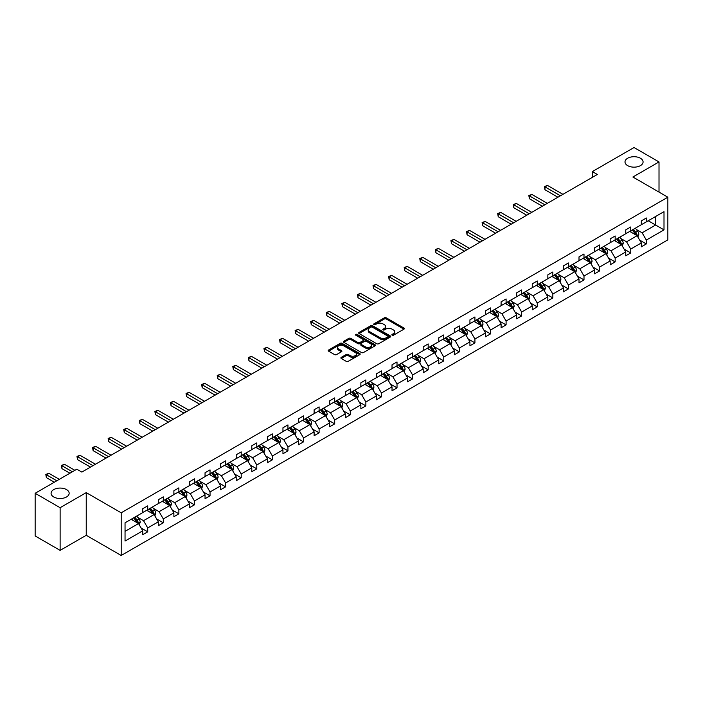 <?xml version="1.0" encoding="UTF-8"?>
<svg xmlns="http://www.w3.org/2000/svg" width="703" height="703" viewBox="0 0 703 703"><rect width="100%" height="100%" fill="white"/><g stroke="black" fill="none" stroke-linecap="round" stroke-linejoin="round"><path stroke-width="1.05" d="M66.513 489.596A9.042 5.22 0 0 0 56.662 488.462A9.042 5.22 0 0 0 51.082 493.286A9.042 5.22 0 0 0 53.727 496.977A9.042 5.22 0 0 0 63.578 498.111A9.042 5.22 0 0 0 69.158 493.286A9.042 5.22 0 0 0 66.513 489.596M640.433 158.245A9.042 5.22 0 0 0 630.582 157.112A9.042 5.22 0 0 0 625.002 161.936A9.042 5.22 0 0 0 627.647 165.627A9.042 5.22 0 0 0 637.498 166.76A9.042 5.22 0 0 0 643.078 161.936A9.042 5.22 0 0 0 640.433 158.245M392.151 335.182A0.967 0.562 0 0 0 393.531 335.182L403.944 329.171A1.388 0.8 0 0 0 404.348 328.6A1.388 0.8 0 0 0 403.944 328.037L386.299 317.844A1.388 0.8 0 0 0 384.339 317.844L373.917 323.863A0.967 0.562 0 0 0 375.288 324.654L376.641 323.872A4.438 2.566 0 0 1 382.915 323.872L384.383 324.724A4.438 2.566 0 0 1 385.683 326.535A4.438 2.566 0 0 1 384.383 328.345L383.038 329.127A0.967 0.562 0 0 0 384.409 329.918L385.754 329.136A4.438 2.566 0 0 1 392.037 329.136L393.504 329.988A4.438 2.566 0 0 1 394.805 331.798A4.438 2.566 0 0 1 393.504 333.609L392.151 334.391A0.967 0.562 0 0 0 392.151 335.182L392.151 334.391M341.298 357.352A1.388 0.8 0 0 0 340.893 357.924A1.388 0.8 0 0 0 341.298 358.486L346.245 361.351A1.388 0.8 0 0 0 348.205 361.351L359.778 354.672A1.388 0.8 0 0 0 360.182 354.101A1.388 0.8 0 0 0 359.778 353.539L342.133 343.345A1.388 0.8 0 0 0 340.173 343.345L328.6 350.024A1.388 0.8 0 0 0 328.196 350.595A1.388 0.8 0 0 0 328.6 351.157L334.584 354.611A1.388 0.8 0 0 0 336.544 354.611L341.491 351.755A1.388 0.8 0 0 0 341.895 351.184A1.388 0.8 0 0 0 341.491 350.621L338.53 348.908A3.708 2.144 0 0 1 337.44 347.396A3.708 2.144 0 0 1 339.734 345.419A3.708 2.144 0 0 1 343.776 345.885L355.393 352.59A3.708 2.144 0 0 1 356.474 354.101A3.708 2.144 0 0 1 354.189 356.078A3.708 2.144 0 0 1 350.147 355.613L348.205 354.497A1.388 0.8 0 0 0 346.245 354.497L341.298 357.352L341.298 358.486L346.245 355.648L346.245 354.497M86.241 492.627L60.124 507.707L35.15 493.286L35.15 535.958L60.124 550.379L86.241 535.299L121.197 555.475L121.197 512.803L86.241 492.627L86.241 535.299M659.01 192.095L659.01 161.936L632.893 177.015L667.85 197.2L121.197 512.803M659.01 161.936L634.036 147.525L592.339 171.594L592.339 177.358M35.15 493.286L76.847 469.209L81.847 472.091L597.33 174.476L592.339 171.594M376.738 343.741A1.388 0.8 0 0 0 378.697 343.741L390.27 337.062A1.388 0.8 0 0 0 390.675 336.5A1.388 0.8 0 0 0 390.27 335.929L372.616 325.744A1.388 0.8 0 0 0 370.657 325.744L359.092 332.422A1.388 0.8 0 0 0 358.688 332.994A1.388 0.8 0 0 0 359.092 333.556L376.738 343.741M356.096 335.393A0.967 0.562 0 0 1 357.08 335.533L375.007 345.876L363.451 352.546A1.388 0.8 0 0 1 361.491 352.546L343.846 342.361L348.793 339.523L348.793 338.363L343.846 341.227A1.388 0.8 0 0 0 343.442 341.79A1.388 0.8 0 0 0 343.846 342.361L343.846 341.227M348.793 339.523A1.388 0.8 0 0 1 350.753 339.523L350.753 338.363A1.388 0.8 0 0 0 348.793 338.363M350.753 338.363L357.915 342.502A1.388 0.8 0 0 0 359.874 342.502L363.161 340.604A1.388 0.8 0 0 0 363.565 340.032A1.388 0.8 0 0 0 363.161 339.47L355.709 335.164A0.967 0.562 0 0 1 357.08 334.373L375.024 344.734A1.388 0.8 0 0 1 375.428 345.296A1.388 0.8 0 0 1 375.024 345.867L375.024 344.734M60.124 507.707L60.124 550.379M125.046 522.812L142.727 512.601L142.727 508.744L147.718 505.861L147.718 509.719L158.307 503.612L158.307 499.745L163.298 496.863L163.298 500.729L173.887 494.613L173.887 490.747L178.878 487.864L178.878 491.731L189.467 485.615L189.467 481.757L194.459 478.866L194.459 482.733L205.048 476.625L205.048 472.759L210.039 469.876L210.039 473.734L220.628 467.627L220.628 463.76L225.628 460.878L225.628 464.745L236.208 458.628L236.208 454.762L241.208 451.88L241.208 455.746L251.797 449.63L251.797 445.772L256.788 442.89L256.788 446.748L267.377 440.64L267.377 436.774L272.369 433.892L272.369 437.758L282.957 431.642L282.957 427.776L287.949 424.893L287.949 428.76L298.538 422.644L298.538 418.786L303.529 415.895L303.529 419.761L314.118 413.645L314.118 409.787L319.109 406.905L319.109 410.763L329.698 404.656L329.698 400.789L334.698 397.907L334.698 401.773L345.278 395.657L345.278 391.791L350.279 388.908L350.279 392.775L360.867 386.659L360.867 382.801L365.859 379.919L365.859 383.776L376.448 377.669L376.448 373.803L381.439 370.92L381.439 374.787L392.028 368.671L392.028 364.804L397.019 361.922L397.019 365.788L407.608 359.672L407.608 355.815L412.599 352.924L412.599 356.79L423.188 350.674L423.188 346.816L428.18 343.934L428.18 347.792L438.769 341.684L438.769 337.818L443.769 334.936L443.769 338.802L454.349 332.686L454.349 328.819L459.349 325.937L459.349 329.804L469.938 323.688L469.938 319.83L474.929 316.948L474.929 320.805L485.518 314.698L485.518 310.831L490.509 307.949L490.509 311.807L501.098 305.7L501.098 301.833L506.09 298.951L506.09 302.817L516.679 296.701L516.679 292.835L521.67 289.952L521.67 293.819L532.259 287.703L532.259 283.845L537.259 280.963L537.259 284.82L547.839 278.713L547.839 274.847L552.839 271.964L552.839 275.831L563.428 269.715L563.428 265.848L568.419 262.966L568.419 266.832L579.008 260.716L579.008 256.859L584 253.976L584 257.834L594.589 251.727L594.589 247.86L599.58 244.978L599.58 248.836L610.169 242.728L610.169 238.862L615.16 235.98L615.16 239.846L625.749 233.73L625.749 229.863L630.74 226.981L630.74 230.848L641.329 224.732L641.329 220.874L646.329 217.992L646.329 221.849L664.001 211.647L664.001 229.872L646.329 240.075L646.329 243.941L641.329 246.823L641.329 242.957L630.74 249.073L630.74 252.931L625.749 255.822L625.749 251.955L615.16 258.063L615.16 261.929L610.169 264.811L610.169 260.954L599.58 267.061L599.58 270.927L594.589 273.81L594.589 269.943L584 276.059L584 279.926L579.008 282.808L579.008 278.942L568.419 285.058L568.419 288.915L563.428 291.798L563.428 287.94L552.839 294.047L552.839 297.914L547.839 300.796L547.839 296.93L537.259 303.046L537.259 306.912L532.259 309.795L532.259 305.928L521.67 312.044L521.67 315.902L516.679 318.793L516.679 314.926L506.09 321.034L506.09 324.9L501.098 327.783L501.098 323.925L490.509 330.032L490.509 333.899L485.518 336.781L485.518 332.914L474.929 339.031L474.929 342.897L469.938 345.779L469.938 341.913L459.349 348.029L459.349 351.887L454.349 354.769L454.349 350.911L443.769 357.019L443.769 360.885L438.769 363.767L438.769 359.901L428.18 366.017L428.18 369.883L423.188 372.766L423.188 368.899L412.599 375.015L412.599 378.873L407.608 381.764L407.608 377.898L397.019 384.014L397.019 387.871L392.028 390.754L392.028 386.896L381.439 393.003L381.439 396.87L376.448 399.752L376.448 395.886L365.859 402.002L365.859 405.868L360.867 408.751L360.867 404.884L350.279 411L350.279 414.858L345.278 417.74L345.278 413.882L334.698 419.99L334.698 423.856L329.698 426.739L329.698 422.872L319.109 428.988L319.109 432.855L314.118 435.737L314.118 431.87L303.529 437.987L303.529 441.844L298.538 444.735L298.538 440.869L287.949 446.985L287.949 450.843L282.957 453.725L282.957 449.867L272.369 455.975L272.369 459.841L267.377 462.723L267.377 458.857L256.788 464.973L256.788 468.839L251.797 471.722L251.797 467.855L241.208 473.971L241.208 477.829L236.208 480.711L236.208 476.854L225.628 482.961L225.628 486.828L220.628 489.71L220.628 485.852L210.039 491.959L210.039 495.826L205.048 498.708L205.048 494.842L194.459 500.958L194.459 504.824L189.467 507.707L189.467 503.84L178.878 509.956L178.878 513.814L173.887 516.696L173.887 512.839L163.298 518.946L163.298 522.812L158.307 525.695L158.307 521.828L147.718 527.944L147.718 531.811L142.727 534.693L142.727 530.827L125.046 541.038L125.046 522.812M121.197 555.475L667.85 239.872L667.85 197.2M146.716 510.299L154.106 514.57L143.517 520.677L137.744 517.338M143.517 520.677L147.718 527.944M154.106 514.57L158.307 521.828M142.727 511.679L143.517 512.144L147.718 509.719M162.296 501.301L169.687 505.571L159.106 511.679L153.324 508.348M159.106 511.679L163.298 518.946M169.687 505.571L173.887 512.839M158.307 502.689L159.106 503.146L163.298 500.729M177.877 492.302L185.276 496.573L174.687 502.689L168.905 499.35M174.687 502.689L178.878 509.956M185.276 496.573L189.467 503.84M173.887 493.691L174.687 494.147L178.878 491.731M193.466 483.312L200.856 487.574L190.267 493.691L184.485 490.351M190.267 493.691L194.459 500.958M200.856 487.574L205.048 494.842M189.467 484.692L190.267 485.158L194.459 482.733M209.046 474.314L216.436 478.585L205.847 484.692L200.065 481.353M205.847 484.692L210.039 491.959M216.436 478.585L220.628 485.852M205.048 475.703L205.847 476.159L210.039 473.734M224.626 465.316L232.016 469.586L221.427 475.703L215.645 472.363M221.427 475.703L225.628 482.961M232.016 469.586L236.208 476.854M220.628 466.704L221.427 467.161L225.628 464.745M240.206 456.326L247.597 460.588L237.008 466.704L231.225 463.365M237.008 466.704L241.208 473.971M247.597 460.588L251.797 467.855M236.208 457.706L237.008 458.171L241.208 455.746M255.787 447.328L263.177 451.598L252.588 457.706L246.815 454.366M252.588 457.706L256.788 464.973M263.177 451.598L267.377 458.857M251.797 448.707L252.588 449.173L256.788 446.748M271.367 438.329L278.757 442.6L268.177 448.707L262.395 445.377M268.177 448.707L272.369 455.975M278.757 442.6L282.957 449.867M267.377 439.718L268.177 440.175L272.369 437.758M286.947 429.331L294.346 433.602L283.757 439.718L277.975 436.378M283.757 439.718L287.949 446.985M294.346 433.602L298.538 440.869M282.957 430.719L283.757 431.176L287.949 428.76M302.536 420.341L309.926 424.603L299.337 430.719L293.555 427.38M299.337 430.719L303.529 437.987M309.926 424.603L314.118 431.87M298.538 421.721L299.337 422.187L303.529 419.761M318.116 411.343L325.507 415.614L314.918 421.721L309.135 418.382M314.918 421.721L319.109 428.988M325.507 415.614L329.698 422.872M314.118 412.731L314.918 413.188L319.109 410.763M333.697 402.344L341.087 406.615L330.498 412.731L324.716 409.392M330.498 412.731L334.698 419.99M341.087 406.615L345.278 413.882M329.698 403.733L330.498 404.19L334.698 401.773M349.277 393.355L356.667 397.617L346.078 403.733L340.296 400.394M346.078 403.733L350.279 411M356.667 397.617L360.867 404.884M345.278 394.735L346.078 395.2L350.279 392.775M364.857 384.356L372.247 388.618L361.667 394.735L355.885 391.395M361.667 394.735L365.859 402.002M372.247 388.618L376.448 395.886M360.867 385.736L361.667 386.202L365.859 383.776M380.437 375.358L387.836 379.629L377.247 385.736L371.465 382.406M377.247 385.736L381.439 393.003M387.836 379.629L392.028 386.896M376.448 376.746L377.247 377.203L381.439 374.787M396.026 366.36L403.417 370.63L392.828 376.746L387.045 373.407M392.828 376.746L397.019 384.014M403.417 370.63L407.608 377.898M392.028 367.748L392.828 368.205L397.019 365.788M411.606 357.37L418.997 361.632L408.408 367.748L402.626 364.409M408.408 367.748L412.599 375.015M418.997 361.632L423.188 368.899M407.608 358.75L408.408 359.215L412.599 356.79M427.187 348.372L434.577 352.642L423.988 358.75L418.206 355.41M423.988 358.75L428.18 366.017M434.577 352.642L438.769 359.901M423.188 349.751L423.988 350.217L428.18 347.792M442.767 339.373L450.157 343.644L439.568 349.751L433.786 346.421M439.568 349.751L443.769 357.019M450.157 343.644L454.349 350.911M438.769 340.762L439.568 341.219L443.769 338.802M458.347 330.384L465.738 334.646L455.149 340.762L449.375 337.422M455.149 340.762L459.349 348.029M465.738 334.646L469.938 341.913M454.349 331.763L455.149 332.229L459.349 329.804M473.927 321.385L481.318 325.647L470.738 331.763L464.955 328.424M470.738 331.763L474.929 339.031M481.318 325.647L485.518 332.914M469.938 322.765L470.738 323.231L474.929 320.805M489.508 312.387L496.907 316.658L486.318 322.765L480.536 319.434M486.318 322.765L490.509 330.032M496.907 316.658L501.098 323.925M485.518 313.775L486.318 314.232L490.509 311.807M505.097 303.388L512.487 307.659L501.898 313.775L496.116 310.436M501.898 313.775L506.09 321.034M512.487 307.659L516.679 314.926M501.098 304.777L501.898 305.234L506.09 302.817M520.677 294.399L528.067 298.661L517.478 304.777L511.696 301.438M517.478 304.777L521.67 312.044M528.067 298.661L532.259 305.928M516.679 295.778L517.478 296.244L521.67 293.819M536.257 285.4L543.647 289.671L533.059 295.778L527.276 292.439M533.059 295.778L537.259 303.046M543.647 289.671L547.839 296.93M532.259 286.78L533.059 287.246L537.259 284.82M551.837 276.402L559.228 280.673L548.639 286.78L542.857 283.45M548.639 286.78L552.839 294.047M559.228 280.673L563.428 287.94M547.839 277.79L548.639 278.247L552.839 275.831M567.418 267.412L574.808 271.674L564.219 277.79L558.446 274.451M564.219 277.79L568.419 285.058M574.808 271.674L579.008 278.942M563.428 268.792L564.219 269.258L568.419 266.832M582.998 258.414L590.388 262.676L579.808 268.792L574.026 265.453M579.808 268.792L584 276.059M590.388 262.676L594.589 269.943M579.008 259.794L579.808 260.259L584 257.834M598.578 249.416L605.977 253.686L595.388 259.794L589.606 256.463M595.388 259.794L599.58 267.061M605.977 253.686L610.169 260.954M594.589 250.804L595.388 251.261L599.58 248.836M614.167 240.417L621.557 244.688L610.969 250.804L605.186 247.465M610.969 250.804L615.16 258.063M621.557 244.688L625.749 251.955M610.169 241.806L610.969 242.263L615.16 239.846M629.747 231.428L637.138 235.69L626.549 241.806L620.767 238.466M626.549 241.806L630.74 249.073M637.138 235.69L641.329 242.957M625.749 232.807L626.549 233.273L630.74 230.848M648.219 220.76L655.618 225.022L642.129 232.807L636.347 229.468M642.129 232.807L646.329 240.075M664.001 229.872L655.618 225.022L655.618 216.489L664.001 211.647M641.329 223.809L642.129 224.275L646.329 221.849M125.046 531.345L138.526 523.559L131.136 519.297M138.526 523.559L142.727 530.827M639.686 240.101L646.329 243.941M624.106 249.099L630.74 252.931M608.517 258.098L615.16 261.929M592.937 267.087L599.58 270.927M577.356 276.086L584 279.926M561.776 285.084L568.419 288.915M546.196 294.082L552.839 297.914M530.616 303.072L537.259 306.912M515.035 312.07L521.67 315.902M499.446 321.069L506.09 324.9M483.866 330.059L490.509 333.899M468.286 339.057L474.929 342.897M452.706 348.055L459.349 351.887M437.125 357.054L443.769 360.885M421.545 366.043L428.18 369.883M405.956 375.042L412.599 378.873M390.376 384.04L397.019 387.871M374.796 393.039L381.439 396.87M359.215 402.028L365.859 405.868M343.635 411.027L350.279 414.858M328.055 420.025L334.698 423.856M312.475 429.015L319.109 432.855M296.886 438.013L303.529 441.844M281.305 447.011L287.949 450.843M265.725 456.01L272.369 459.841M250.145 464.999L256.788 468.839M234.565 473.998L241.208 477.829M218.984 482.996L225.628 486.828M203.404 491.986L210.039 495.826M187.815 500.984L194.459 504.824M172.235 509.983L178.878 513.814M156.655 518.981L163.298 522.812M141.075 527.971L147.718 531.811M392.546 335.322L393.504 334.769A4.438 2.566 0 0 0 394.805 332.95L394.805 331.798M385.683 326.535L385.683 327.686A4.438 2.566 0 0 1 384.383 329.505L383.425 330.059M403.926 329.18L386.299 319.004A1.388 0.8 0 0 0 384.339 319.004L374.304 324.795M390.253 337.071L372.616 326.895A1.388 0.8 0 0 0 370.657 326.895L359.11 333.565L359.092 332.422M387.819 336.895A0.967 0.562 0 0 0 387.819 336.104L372.326 327.159A0.967 0.562 0 0 0 370.956 327.159L369.532 327.976A4.438 2.566 0 0 0 368.231 329.795A4.438 2.566 0 0 0 369.532 331.605L380.121 337.712A4.438 2.566 0 0 0 386.395 337.712L387.819 336.895L387.819 338.046A0.967 0.562 0 0 0 388.1 337.651L388.1 336.5M368.231 329.795L368.231 330.946A4.438 2.566 0 0 0 369.532 332.756L369.532 331.605M387.819 338.046L386.395 338.872A4.438 2.566 0 0 1 380.121 338.872L369.532 332.756M350.753 339.523L357.915 343.653A1.388 0.8 0 0 0 359.874 343.653L363.161 341.755A1.388 0.8 0 0 0 363.565 341.192L363.565 340.032M365.34 346.79A3.708 2.144 0 0 0 369.383 347.247A3.708 2.144 0 0 0 371.676 345.27A3.708 2.144 0 0 0 370.586 343.758L366.491 341.394A1.388 0.8 0 0 0 364.532 341.394L361.245 343.292A1.388 0.8 0 0 0 360.841 343.855A1.388 0.8 0 0 0 361.245 344.426L365.34 346.79L365.34 347.941A3.708 2.144 0 0 0 369.383 348.407A3.708 2.144 0 0 0 371.676 346.43L371.676 345.27M360.841 343.855L360.841 345.006A1.388 0.8 0 0 0 361.245 345.577L361.245 344.426M365.34 347.941L361.245 345.577M356.474 354.101L356.474 355.252A3.708 2.144 0 0 1 354.189 357.229A3.708 2.144 0 0 1 350.147 356.773L348.205 355.648A1.388 0.8 0 0 0 346.245 355.648M337.44 347.396L337.44 348.547A3.708 2.144 0 0 0 338.53 350.059L338.53 348.908M341.491 350.621L341.491 351.755L338.53 350.059M359.778 353.539L359.778 354.672L342.133 344.505A1.388 0.8 0 0 0 340.173 344.505L328.617 351.166L328.6 350.024M637.893 237.008L638.816 234.354A3.743 2.162 -120 0 0 637.621 231.164L635.38 228.176M631.356 232.35L630.38 231.059M562.927 194.344L547.47 185.425L544.974 186.866L544.974 189.748L557.927 197.227M636.584 235.373L636.795 234.512A3.743 2.162 -120 0 0 635.723 232.262L633.482 229.266M632.542 229.811L635.011 233.106A1.907 1.098 60 0 1 635.354 233.686L636.795 234.512M632.278 229.96L634.519 232.957A3.743 2.162 60 0 1 635.459 234.723M544.974 189.748L544.43 186.55L560.423 195.786M544.43 186.55L547.47 185.425M622.313 246.006L623.236 243.352A3.743 2.162 -120 0 0 622.041 240.162L619.791 237.166M615.775 241.349L614.8 240.048M547.338 203.343L531.89 194.423L529.394 195.865L529.394 198.747L542.347 206.225M621.004 244.372L621.215 243.51A3.743 2.162 -120 0 0 620.143 241.261L617.902 238.264M616.962 238.809L619.431 242.104A1.907 1.098 60 0 1 619.774 242.676L621.215 243.51M616.698 238.958L618.939 241.946A3.743 2.162 60 0 1 619.87 243.721M529.394 198.747L528.841 195.548L544.843 204.784M528.841 195.548L531.89 194.423M606.733 254.996L607.647 252.342A3.743 2.162 -120 0 0 606.461 249.161L604.211 246.164M600.195 250.347L599.22 249.047M531.758 212.341L516.31 203.413L513.814 204.854L513.814 207.745L526.767 215.223M605.424 253.361L605.635 252.509A3.743 2.162 -120 0 0 604.562 250.25L602.313 247.263M601.381 247.799L603.851 251.094A1.907 1.098 60 0 1 604.193 251.674L605.635 252.509M601.118 247.957L603.359 250.945A3.743 2.162 60 0 1 604.29 252.711M513.814 207.745L513.26 204.538L529.262 213.782M513.26 204.538L516.31 203.413M591.153 263.994L592.067 261.34A3.743 2.162 -120 0 0 590.871 258.15L588.631 255.163M584.615 259.345L583.639 258.045M516.178 221.331L500.729 212.411L498.234 213.853L498.234 216.735L511.186 224.213M589.843 262.36L590.045 261.498A3.743 2.162 -120 0 0 588.973 259.249L586.733 256.252M585.801 256.797L588.262 260.092A1.907 1.098 60 0 1 588.613 260.672L590.045 261.498M585.537 256.947L587.778 259.943A3.743 2.162 60 0 1 588.71 261.709M498.234 216.735L497.68 213.536L513.682 222.772M497.68 213.536L500.729 212.411M575.572 272.992L576.486 270.339A3.743 2.162 -120 0 0 575.291 267.149L573.05 264.161M569.026 268.335L568.059 267.043M500.598 230.329L485.149 221.41L482.653 222.851L482.653 225.733L495.606 233.211M574.254 271.358L574.465 270.497A3.743 2.162 -120 0 0 573.393 268.247L571.152 265.251M570.212 265.796L572.681 269.091A1.907 1.098 60 0 1 573.033 269.671L574.465 270.497M569.957 265.945L572.198 268.941A3.743 2.162 60 0 1 573.13 270.708M482.653 225.733L482.1 222.535L498.102 231.77M482.1 222.535L485.149 221.41M559.992 281.991L560.906 279.337A3.743 2.162 -120 0 0 559.711 276.147L557.47 273.151M553.446 277.334L552.479 276.033M485.017 239.328L469.569 230.408L467.064 231.849L467.064 234.732L480.026 242.21M558.674 280.356L558.885 279.495A3.743 2.162 -120 0 0 557.813 277.246L555.572 274.249M554.632 274.794L557.101 278.08A1.907 1.098 60 0 1 557.453 278.66L558.885 279.495M554.377 274.943L556.618 277.931A3.743 2.162 60 0 1 557.549 279.697M467.064 234.732L466.52 231.533L482.522 240.769M466.52 231.533L469.569 230.408M544.403 290.98L545.326 288.327A3.743 2.162 -120 0 0 544.131 285.146L541.89 282.149M537.865 286.332L536.89 285.031M469.437 248.317L453.98 239.398L451.484 240.839L451.484 243.721L464.437 251.208M543.094 289.346L543.305 288.485A3.743 2.162 -120 0 0 542.233 286.235L539.992 283.247M539.052 283.784L541.521 287.079A1.907 1.098 60 0 1 541.864 287.659L543.305 288.485M538.788 283.933L541.038 286.929A3.743 2.162 60 0 1 541.969 288.696M451.484 243.721L450.939 240.523L466.941 249.758M450.939 240.523L453.98 239.398M528.823 299.979L529.746 297.325A3.743 2.162 -120 0 0 528.551 294.135L526.31 291.147M522.285 295.322L521.31 294.03M453.857 257.316L438.4 248.396L435.904 249.837L435.904 252.72L448.857 260.198M527.514 298.344L527.725 297.483A3.743 2.162 -120 0 0 526.652 295.234L524.412 292.237M523.471 292.782L525.941 296.077A1.907 1.098 60 0 1 526.283 296.657L527.725 297.483M523.208 292.931L525.449 295.928A3.743 2.162 60 0 1 526.389 297.694M435.904 252.72L435.359 249.521L451.352 258.757M435.359 249.521L438.4 248.396M513.243 308.977L514.165 306.323A3.743 2.162 -120 0 0 512.97 303.134L510.721 300.137M506.705 304.32L505.729 303.019M438.268 266.314L422.819 257.395L420.324 258.836L420.324 261.718L433.276 269.196M511.933 307.343L512.144 306.482A3.743 2.162 -120 0 0 511.072 304.232L508.823 301.236M507.891 301.78L510.36 305.076A1.907 1.098 60 0 1 510.703 305.647L512.144 306.482M507.628 301.93L509.868 304.917A3.743 2.162 60 0 1 510.8 306.693M420.324 261.718L419.77 258.519L435.772 267.755M419.77 258.519L422.819 257.395M497.662 317.967L498.576 315.313A3.743 2.162 -120 0 0 497.39 312.132L495.14 309.135M491.125 313.318L490.149 312.018M422.688 275.312L407.239 266.384L404.743 267.825L404.743 270.717L417.696 278.195M496.353 316.332L496.555 315.48A3.743 2.162 -120 0 0 495.492 313.222L493.242 310.234M492.311 310.77L494.771 314.065A1.907 1.098 60 0 1 495.123 314.645L496.555 315.48M492.047 310.928L494.288 313.916A3.743 2.162 60 0 1 495.22 315.682M404.743 270.717L404.19 267.509L420.192 276.754M404.19 267.509L407.239 266.384M482.082 326.965L482.996 324.311A3.743 2.162 -120 0 0 481.801 321.122L479.56 318.134M475.536 322.317L474.569 321.016M407.107 284.302L391.659 275.383L389.163 276.824L389.163 279.706L402.116 287.184M480.764 325.331L480.975 324.47A3.743 2.162 -120 0 0 479.903 322.22L477.662 319.224M476.722 319.768L479.191 323.064A1.907 1.098 60 0 1 479.543 323.644L480.975 324.47M476.467 319.918L478.708 322.914A3.743 2.162 60 0 1 479.639 324.681M389.163 279.706L388.61 276.507L404.612 285.743M388.61 276.507L391.659 275.383M466.502 335.964L467.416 333.31A3.743 2.162 -120 0 0 466.221 330.12L463.98 327.132M459.955 331.306L458.989 330.015M391.527 293.3L376.079 284.381L373.583 285.822L373.583 288.705L386.536 296.183M465.184 334.329L465.395 333.468A3.743 2.162 -120 0 0 464.323 331.218L462.082 328.222M461.142 328.767L463.611 332.062A1.907 1.098 60 0 1 463.962 332.642L465.395 333.468M460.887 328.916L463.128 331.913A3.743 2.162 60 0 1 464.059 333.679M373.583 288.705L373.029 285.506L389.031 294.742M373.029 285.506L376.079 284.381M450.913 344.962L451.836 342.308A3.743 2.162 -120 0 0 450.641 339.118L448.4 336.122M444.375 340.305L443.408 339.004M375.947 302.299L360.498 293.379L357.994 294.821L357.994 297.703L370.956 305.181M449.604 343.328L449.815 342.466A3.743 2.162 -120 0 0 448.742 340.217L446.502 337.22M445.561 337.765L448.031 341.052A1.907 1.098 60 0 1 448.373 341.632L449.815 342.466M445.307 337.915L447.547 340.902A3.743 2.162 60 0 1 448.479 342.669M357.994 297.703L357.449 294.504L373.451 303.74M357.449 294.504L360.498 293.379M435.333 353.952L436.255 351.298A3.743 2.162 -120 0 0 435.06 348.117L432.82 345.12M428.795 349.303L427.819 348.003M360.367 311.288L344.909 302.369L342.414 303.81L342.414 306.693L355.366 314.179M434.023 352.317L434.234 351.465A3.743 2.162 -120 0 0 433.162 349.206L430.921 346.219M429.981 346.755L432.45 350.05A1.907 1.098 60 0 1 432.793 350.63L434.234 351.465M429.718 346.904L431.967 349.901A3.743 2.162 60 0 1 432.899 351.667M342.414 306.693L341.869 303.494L357.871 312.73M341.869 303.494L344.909 302.369M419.753 362.95L420.675 360.296A3.743 2.162 -120 0 0 419.48 357.106L417.239 354.119M413.215 358.302L412.239 357.001M344.786 320.287L329.329 311.367L326.833 312.809L326.833 315.691L339.786 323.169M418.443 361.316L418.654 360.454A3.743 2.162 -120 0 0 417.582 358.205L415.341 355.208M414.401 355.753L416.87 359.048A1.907 1.098 60 0 1 417.213 359.628L418.654 360.454M414.137 355.903L416.378 358.899A3.743 2.162 60 0 1 417.318 360.665M326.833 315.691L326.289 312.492L342.282 321.728M326.289 312.492L329.329 311.367M404.172 371.949L405.095 369.295A3.743 2.162 -120 0 0 403.9 366.105L401.65 363.108M397.634 367.291L396.659 365.999M329.197 329.285L313.749 320.366L311.253 321.807L311.253 324.689L324.206 332.168M402.863 370.314L403.074 369.453A3.743 2.162 -120 0 0 402.002 367.203L399.752 364.207M398.821 364.752L401.29 368.047A1.907 1.098 60 0 1 401.633 368.627L403.074 369.453M398.557 364.901L400.798 367.889A3.743 2.162 60 0 1 401.729 369.664M311.253 324.689L310.7 321.491L326.702 330.726M310.7 321.491L313.749 320.366M388.592 380.938L389.506 378.284A3.743 2.162 -120 0 0 388.311 375.103L386.07 372.107M382.054 376.29L381.079 374.989M313.617 338.284L298.169 329.356L295.673 330.797L295.673 333.688L308.626 341.166M387.283 379.304L387.485 378.451A3.743 2.162 -120 0 0 386.422 376.193L384.172 373.205M383.24 373.741L385.701 377.036A1.907 1.098 60 0 1 386.052 377.616L387.485 378.451M382.977 373.899L385.218 376.887A3.743 2.162 60 0 1 386.149 378.653M295.673 333.688L295.119 330.48L311.121 339.725M295.119 330.48L298.169 329.356M373.012 389.937L373.926 387.283A3.743 2.162 -120 0 0 372.731 384.093L370.49 381.105M366.465 385.288L365.498 383.987M298.037 347.273L282.588 338.354L280.093 339.795L280.093 342.677L293.046 350.156M371.694 388.302L371.905 387.441A3.743 2.162 -120 0 0 370.833 385.191L368.592 382.204M367.651 382.74L370.121 386.035A1.907 1.098 60 0 1 370.472 386.615L371.905 387.441M367.397 382.889L369.637 385.885A3.743 2.162 60 0 1 370.569 387.652M280.093 342.677L279.539 339.479L295.541 348.714M279.539 339.479L282.588 338.354M357.432 398.935L358.345 396.281A3.743 2.162 -120 0 0 357.15 393.091L354.91 390.103M350.885 394.278L349.918 392.986M282.457 356.272L267.008 347.352L264.504 348.793L264.504 351.676L277.465 359.154M356.113 397.3L356.324 396.439A3.743 2.162 -120 0 0 355.252 394.19L353.011 391.193M352.071 391.738L354.54 395.033A1.907 1.098 60 0 1 354.892 395.613L356.324 396.439M351.816 391.887L354.057 394.884A3.743 2.162 60 0 1 354.989 396.65M264.504 351.676L263.959 348.477L279.961 357.713M263.959 348.477L267.008 347.352M341.843 407.933L342.765 405.279A3.743 2.162 -120 0 0 341.57 402.09L339.329 399.093M335.305 403.276L334.338 401.975M266.876 365.27L251.428 356.351L248.924 357.792L248.924 360.674L261.885 368.152M340.533 406.299L340.744 405.438A3.743 2.162 -120 0 0 339.672 403.188L337.431 400.192M336.491 400.736L338.96 404.023A1.907 1.098 60 0 1 339.303 404.603L340.744 405.438M336.227 400.886L338.477 403.874A3.743 2.162 60 0 1 339.408 405.649M248.924 360.674L248.379 357.476L264.381 366.711M248.379 357.476L251.428 356.351M326.262 416.923L327.185 414.269A3.743 2.162 -120 0 0 325.99 411.088L323.749 408.091M319.724 412.274L318.749 410.974M251.296 374.26L235.839 365.34L233.343 366.781L233.343 369.664L246.296 377.151M324.953 415.288L325.164 414.436A3.743 2.162 -120 0 0 324.092 412.178L321.851 409.19M320.911 409.726L323.38 413.021A1.907 1.098 60 0 1 323.723 413.601L325.164 414.436M320.647 409.875L322.897 412.872A3.743 2.162 60 0 1 323.828 414.638M233.343 369.664L232.798 366.465L248.8 375.71M232.798 366.465L235.839 365.34M310.682 425.921L311.605 423.268A3.743 2.162 -120 0 0 310.41 420.078L308.169 417.09M304.144 421.273L303.169 419.972M235.716 383.258L220.259 374.339L217.763 375.78L217.763 378.662L230.716 386.14M309.373 424.287L309.584 423.426A3.743 2.162 -120 0 0 308.512 421.176L306.271 418.18M305.33 418.724L307.8 422.02A1.907 1.098 60 0 1 308.142 422.6L309.584 423.426M305.067 418.874L307.308 421.87A3.743 2.162 60 0 1 308.248 423.637M217.763 378.662L217.218 375.464L233.211 384.699M217.218 375.464L220.259 374.339M295.102 434.92L296.025 432.266A3.743 2.162 -120 0 0 294.829 429.076L292.58 426.08M288.564 430.262L287.589 428.971M220.127 392.256L204.678 383.337L202.183 384.778L202.183 387.661L215.136 395.139M293.792 433.285L294.003 432.424A3.743 2.162 -120 0 0 292.931 430.174L290.682 427.178M289.75 427.723L292.22 431.018A1.907 1.098 60 0 1 292.562 431.598L294.003 432.424M289.487 427.872L291.727 430.869A3.743 2.162 60 0 1 292.659 432.635M202.183 387.661L201.629 384.462L217.631 393.698M201.629 384.462L204.678 383.337M279.522 443.909L280.435 441.264A3.743 2.162 -120 0 0 279.24 438.074L277 435.078M272.984 439.261L272.008 437.96M204.547 401.255L189.098 392.327L186.603 393.777L186.603 396.659L199.555 404.137M278.212 442.275L278.414 441.422A3.743 2.162 -120 0 0 277.342 439.164L275.101 436.176M274.17 436.712L276.631 440.008A1.907 1.098 60 0 1 276.982 440.588L278.414 441.422M273.906 436.871L276.147 439.858A3.743 2.162 60 0 1 277.079 441.625M186.603 396.659L186.049 393.452L202.051 402.696M186.049 393.452L189.098 392.327M263.941 452.908L264.855 450.254A3.743 2.162 -120 0 0 263.66 447.073L261.419 444.076M257.395 448.259L256.428 446.959M188.966 410.244L173.518 401.325L171.022 402.766L171.022 405.649L183.975 413.127M262.623 451.273L262.834 450.412A3.743 2.162 -120 0 0 261.762 448.163L259.521 445.175M258.581 445.711L261.05 449.006A1.907 1.098 60 0 1 261.402 449.586L262.834 450.412M258.326 445.86L260.567 448.857A3.743 2.162 60 0 1 261.498 450.623M171.022 405.649L170.469 402.45L186.471 411.686M170.469 402.45L173.518 401.325M248.361 461.906L249.275 459.252A3.743 2.162 -120 0 0 248.08 456.062L245.839 453.075M241.814 457.249L240.848 455.957M173.386 419.243L157.938 410.324L155.433 411.765L155.433 414.647L168.395 422.125M247.043 460.272L247.254 459.41A3.743 2.162 -120 0 0 246.182 457.161L243.941 454.164M243.001 454.709L245.47 458.005A1.907 1.098 60 0 1 245.822 458.584L247.254 459.41M242.746 454.859L244.987 457.855A3.743 2.162 60 0 1 245.918 459.621M155.433 414.647L154.888 411.448L170.891 420.684M154.888 411.448L157.938 410.324M232.772 470.905L233.695 468.251A3.743 2.162 -120 0 0 232.5 465.061L230.259 462.064M226.234 466.247L225.259 464.947M157.806 428.241L142.349 419.322L139.853 420.763L139.853 423.645L152.806 431.124M231.463 469.27L231.674 468.409A3.743 2.162 -120 0 0 230.602 466.159L228.361 463.163M227.421 463.708L229.89 466.994A1.907 1.098 60 0 1 230.233 467.574L231.674 468.409M227.157 463.857L229.406 466.845A3.743 2.162 60 0 1 230.338 468.62M139.853 423.645L139.308 420.447L155.31 429.682M139.308 420.447L142.349 419.322M217.192 479.894L218.115 477.24A3.743 2.162 -120 0 0 216.919 474.059L214.679 471.063M210.654 475.246L209.679 473.945M142.226 437.231L126.768 428.312L124.273 429.753L124.273 432.635L137.226 440.122M215.883 478.26L216.093 477.407A3.743 2.162 -120 0 0 215.021 475.149L212.781 472.161M211.84 472.697L214.31 475.993A1.907 1.098 60 0 1 214.652 476.572L216.093 477.407M211.577 472.847L213.817 475.843A3.743 2.162 60 0 1 214.758 477.609M124.273 432.635L123.728 429.436L139.721 438.681M123.728 429.436L126.768 428.312M201.612 488.893L202.534 486.239A3.743 2.162 -120 0 0 201.339 483.049L199.098 480.061M195.074 484.244L194.098 482.943M126.645 446.229L111.188 437.31L108.693 438.751L108.693 441.633L121.645 449.112M200.302 487.258L200.513 486.397A3.743 2.162 -120 0 0 199.441 484.147L197.2 481.151M196.26 481.696L198.729 484.991A1.907 1.098 60 0 1 199.072 485.571L200.513 486.397M195.996 481.845L198.237 484.842A3.743 2.162 60 0 1 199.169 486.608M108.693 441.633L108.148 438.435L124.141 447.67M108.148 438.435L111.188 437.31M186.031 497.891L186.945 495.237A3.743 2.162 -120 0 0 185.759 492.047L183.509 489.051M179.493 493.234L178.518 491.942M111.056 455.228L95.608 446.308L93.112 447.749L93.112 450.632L106.065 458.11M184.722 496.256L184.933 495.395A3.743 2.162 -120 0 0 183.861 493.146L181.611 490.149M180.68 490.694L183.149 493.989A1.907 1.098 60 0 1 183.492 494.569L184.933 495.395M180.416 490.843L182.657 493.84A3.743 2.162 60 0 1 183.588 495.606M93.112 450.632L92.559 447.433L108.561 456.669M92.559 447.433L95.608 446.308M170.451 506.881L171.365 504.236A3.743 2.162 -120 0 0 170.17 501.046L167.929 498.049M163.913 502.232L162.938 500.931M95.476 464.226L80.028 455.298L77.532 456.748L77.532 459.63L90.485 467.108M169.142 505.246L169.344 504.394A3.743 2.162 -120 0 0 168.272 502.135L166.031 499.148M165.1 499.684L167.56 502.979A1.907 1.098 60 0 1 167.912 503.559L169.344 504.394M164.836 499.842L167.077 502.83A3.743 2.162 60 0 1 168.008 504.596M77.532 459.63L76.978 456.423L92.981 465.667M76.978 456.423L80.028 455.298M154.871 515.879L155.785 513.225A3.743 2.162 -120 0 0 154.59 510.044L152.349 507.048M148.324 511.23L147.358 509.93M74.905 470.333L64.448 464.296L61.952 465.738L61.952 468.62L69.905 473.216M153.553 514.245L153.764 513.383A3.743 2.162 -120 0 0 152.692 511.134L150.451 508.146M149.511 508.682L151.98 511.977A1.907 1.098 60 0 1 152.331 512.557L153.764 513.383M149.256 508.831L151.496 511.828A3.743 2.162 60 0 1 152.428 513.594M61.952 468.62L61.398 465.421L72.409 471.775M61.398 465.421L64.448 464.296M139.291 524.877L140.205 522.224A3.743 2.162 -120 0 0 139.009 519.034L136.769 516.046M132.744 520.22L131.777 518.928M59.324 479.332L48.867 473.295L46.363 474.736L46.363 477.618L54.324 482.214M137.973 523.243L138.183 522.382A3.743 2.162 -120 0 0 137.111 520.132L134.871 517.136M133.93 517.68L136.4 520.976A1.907 1.098 60 0 1 136.751 521.556L138.183 522.382M133.675 517.83L135.916 520.826A3.743 2.162 60 0 1 136.848 522.593M46.363 477.618L45.818 474.42L56.82 480.773M45.818 474.42L48.867 473.295M393.504 334.769L393.504 333.609M383.038 329.918L383.038 329.127M384.383 329.505L384.383 328.345M373.917 324.654L373.917 323.863M384.339 319.004L384.339 317.844M386.299 319.004L386.299 317.844M403.944 329.171L403.944 328.037M370.657 326.895L370.657 325.744M372.616 326.895L372.616 325.744M390.27 337.062L390.27 335.929M380.121 338.872L380.121 337.712M386.395 338.872L386.395 337.712M357.915 343.653L357.915 342.502M359.874 343.653L359.874 342.502M363.161 341.755L363.161 340.604M357.08 335.533L357.08 334.373M348.205 355.648L348.205 354.497M350.147 356.773L350.147 355.613M340.173 344.505L340.173 343.345M342.133 344.505L342.133 343.345M636.865 235.54L638.79 234.424M635.723 232.262L637.621 231.164M633.456 233.572L634.519 232.957M621.285 244.53L623.21 243.423M620.143 241.261L622.041 240.162M617.875 242.561L618.939 241.946M605.705 253.528L607.629 252.421M604.562 250.25L606.461 249.161M602.295 251.56L603.359 250.945M590.125 262.527L592.049 261.411M588.973 259.249L590.871 258.15M586.715 260.558L587.778 259.943M574.544 271.516L576.46 270.409M573.393 268.247L575.291 267.149M571.135 269.557L572.198 268.941M558.955 280.515L560.88 279.407M557.813 277.246L559.711 276.147M555.555 278.546L556.618 277.931M543.375 289.513L545.3 288.406M542.233 286.235L544.131 285.146M539.966 287.545L541.038 286.929M527.795 298.511L529.719 297.395M526.652 295.234L528.551 294.135M524.385 296.543L525.449 295.928M512.215 307.501L514.139 306.394M511.072 304.232L512.97 303.134M508.805 305.533L509.868 304.917M496.634 316.499L498.559 315.392M495.492 313.222L497.39 312.132M493.225 314.531L494.288 313.916M481.054 325.498L482.97 324.382M479.903 322.22L481.801 321.122M477.645 323.529L478.708 322.914M465.474 334.487L467.39 333.38M464.323 331.218L466.221 330.12M462.064 332.528L463.128 331.913M449.885 343.486L451.809 342.379M448.742 340.217L450.641 339.118M446.484 341.517L447.547 340.902M434.305 352.484L436.229 351.377M433.162 349.206L435.06 348.117M430.895 350.516L431.967 349.901M418.724 361.483L420.649 360.367M417.582 358.205L419.48 357.106M415.315 359.514L416.378 358.899M403.144 370.472L405.069 369.365M402.002 367.203L403.9 366.105M399.735 368.504L400.798 367.889M387.564 379.471L389.488 378.363M386.422 376.193L388.311 375.103M384.154 377.502L385.218 376.887M371.984 388.469L373.899 387.353M370.833 385.191L372.731 384.093M368.574 386.501L369.637 385.885M356.403 397.459L358.319 396.351M355.252 394.19L357.15 393.091M352.994 395.499L354.057 394.884M340.814 406.457L342.739 405.35M339.672 403.188L341.57 402.09M337.414 404.489L338.477 403.874M325.234 415.455L327.159 414.348M324.092 412.178L325.99 411.088M321.825 413.487L322.897 412.872M309.654 424.454L311.578 423.338M308.512 421.176L310.41 420.078M306.244 422.485L307.308 421.87M294.074 433.443L295.998 432.336M292.931 430.174L294.829 429.076M290.664 431.475L291.727 430.869M278.493 442.442L280.418 441.335M277.342 439.164L279.24 438.074M275.084 440.473L276.147 439.858M262.913 451.44L264.829 450.324M261.762 448.163L263.66 447.073M259.504 449.472L260.567 448.857M247.324 460.439L249.249 459.323M246.182 457.161L248.08 456.062M243.923 458.47L244.987 457.855M231.744 469.428L233.668 468.321M230.602 466.159L232.5 465.061M228.343 467.46L229.406 466.845M216.164 478.427L218.088 477.319M215.021 475.149L216.919 474.059M212.754 476.458L213.817 475.843M200.583 487.425L202.508 486.309M199.441 484.147L201.339 483.049M197.174 485.457L198.237 484.842M185.003 496.415L186.928 495.307M183.861 493.146L185.759 492.047M181.594 494.446L182.657 493.84M169.423 505.413L171.347 504.306M168.272 502.135L170.17 501.046M166.013 503.445L167.077 502.83M153.843 514.411L155.758 513.295M152.692 511.134L154.59 510.044M150.433 512.443L151.496 511.828M138.254 523.41L140.178 522.294M137.111 520.132L139.009 519.034M134.853 521.441L135.916 520.826"/></g></svg>
